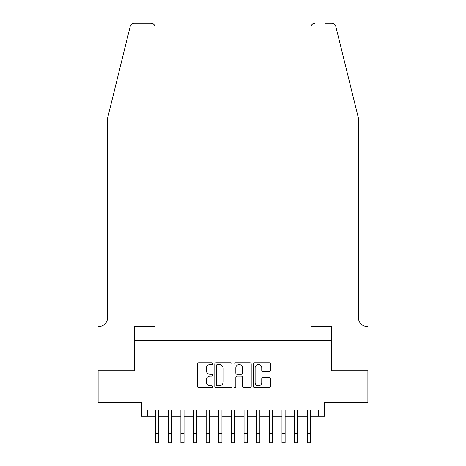<?xml version="1.0" encoding="UTF-8"?>
<svg xmlns="http://www.w3.org/2000/svg" width="466" height="466" viewBox="0 0 466 466"><rect width="100%" height="100%" fill="white"/><g stroke="black" fill="none" stroke-linecap="round" stroke-linejoin="round"><path stroke-width="0.7" d="M212.787 363.637A0.868 0.868 0 0 0 211.919 362.769L198.743 362.769A1.241 1.241 0 0 0 197.502 364.01L197.502 386.331A1.241 1.241 0 0 0 198.743 387.572L211.919 387.572A0.868 0.868 0 0 0 212.787 386.704A0.868 0.868 0 0 0 211.919 385.836L210.213 385.836A3.967 3.967 0 0 1 206.246 381.864L206.246 380.006A3.967 3.967 0 0 1 210.213 376.039L211.919 376.039A0.868 0.868 0 0 0 212.787 375.171A0.868 0.868 0 0 0 211.919 374.303L210.213 374.303A3.967 3.967 0 0 1 206.246 370.33L206.246 368.472A3.967 3.967 0 0 1 210.213 364.505L211.919 364.505A0.868 0.868 0 0 0 212.787 363.637M269.243 371.513A1.241 1.241 0 0 0 270.484 370.272L270.484 364.01A1.241 1.241 0 0 0 269.243 362.769L254.611 362.769A1.241 1.241 0 0 0 253.37 364.01L253.37 386.331A1.241 1.241 0 0 0 254.611 387.572L269.243 387.572A1.241 1.241 0 0 0 270.484 386.331L270.484 378.765A1.241 1.241 0 0 0 269.243 377.524L262.981 377.524A1.241 1.241 0 0 0 261.741 378.765L261.741 382.516A3.32 3.32 0 0 1 258.42 385.836A3.32 3.32 0 0 1 255.106 382.516L255.106 367.82A3.32 3.32 0 0 1 258.42 364.505A3.32 3.32 0 0 1 261.741 367.82L261.741 370.272A1.241 1.241 0 0 0 262.981 371.513L269.243 371.513M147.716 416.231L147.716 409.911L318.284 409.911L318.284 416.231L324.598 416.231L324.598 402.333L367.872 402.333L367.872 370.75L331.547 370.75L331.547 340.425L134.453 340.425L134.453 370.75L98.128 370.75L98.128 402.333L141.402 402.333L141.402 416.231L155.615 416.231M231.917 364.01A1.241 1.241 0 0 0 230.676 362.769L216.043 362.769A1.241 1.241 0 0 0 214.803 364.01L214.803 386.331A1.241 1.241 0 0 0 216.043 387.572L230.676 387.572A1.241 1.241 0 0 0 231.917 386.331L231.917 364.01M235.324 362.769L249.957 362.769A1.241 1.241 0 0 1 251.197 364.01L251.197 386.331A1.241 1.241 0 0 1 249.957 387.572L243.695 387.572A1.241 1.241 0 0 1 242.454 386.331L242.454 377.279A1.241 1.241 0 0 0 241.213 376.039L237.06 376.039A1.241 1.241 0 0 0 235.819 377.279L235.819 386.704A0.868 0.868 0 0 1 234.951 387.572A0.868 0.868 0 0 1 234.083 386.704L234.083 364.01A1.241 1.241 0 0 1 235.324 362.769M158.772 416.231L168.249 416.231M171.406 416.231L180.884 416.231M184.041 416.231L193.518 416.231M196.675 416.231L206.153 416.231M209.31 416.231L218.787 416.231M221.944 416.231L231.421 416.231M234.579 416.231L244.056 416.231M247.213 416.231L256.69 416.231M259.847 416.231L269.325 416.231M272.482 416.231L281.959 416.231M285.116 416.231L294.594 416.231M297.751 416.231L307.228 416.231M310.385 416.231L318.284 416.231M217.406 364.505A0.868 0.868 0 0 0 216.539 365.373L216.539 384.968A0.868 0.868 0 0 0 217.406 385.836L219.201 385.836A3.967 3.967 0 0 0 223.173 381.864L223.173 368.472A3.967 3.967 0 0 0 219.201 364.505L217.406 364.505M242.454 367.884A3.32 3.32 0 0 0 239.14 364.563A3.32 3.32 0 0 0 235.819 367.884L235.819 373.062A1.241 1.241 0 0 0 237.06 374.303L241.213 374.303A1.241 1.241 0 0 0 242.454 373.062L242.454 367.884M155.615 433.223L158.772 433.223L158.772 442.7L155.615 442.7L155.615 409.911M158.772 433.223L158.772 409.911M130.264 26.183C131.231 24.104 131.231 24.104 130.264 26.183L107.605 118.061L107.605 317.684A8.842 8.842 0 0 1 98.757 326.526L98.064 326.526L98.064 370.75L134.26 370.75L134.26 326.526L154.98 326.526L154.98 27.092A3.792 3.792 0 0 0 151.194 23.3L133.946 23.3A3.792 3.792 0 0 0 130.264 26.183M140.703 23.3L151.194 23.3C153.477 23.539 154.741 24.803 154.98 27.092L154.98 326.526M107.605 317.684A8.842 8.842 0 0 1 98.757 326.526M351.446 89.886L335.736 26.183C334.769 24.104 334.769 24.104 335.736 26.183L358.395 118.061L358.395 317.684A8.842 8.842 0 0 0 367.243 326.526L367.936 326.526L367.936 370.75L331.74 370.75L331.74 326.526L311.02 326.526L311.02 27.092L311.02 326.526M325.297 23.3L332.054 23.3A3.792 3.792 0 0 1 335.736 26.183M314.806 23.3A3.792 3.792 0 0 0 311.02 27.092C311.259 24.803 312.523 23.539 314.806 23.3M358.395 317.684A8.842 8.842 0 0 0 367.243 326.526M168.249 433.223L171.406 433.223L171.406 442.7L168.249 442.7L168.249 409.911M171.406 433.223L171.406 409.911M180.884 433.223L184.041 433.223L184.041 442.7L180.884 442.7L180.884 409.911M184.041 433.223L184.041 409.911M193.518 433.223L196.675 433.223L196.675 442.7L193.518 442.7L193.518 409.911M196.675 433.223L196.675 409.911M206.153 433.223L209.31 433.223L209.31 442.7L206.153 442.7L206.153 409.911M209.31 433.223L209.31 409.911M218.787 433.223L221.944 433.223L221.944 442.7L218.787 442.7L218.787 409.911M221.944 433.223L221.944 409.911M231.421 433.223L234.579 433.223L234.579 442.7L231.421 442.7L231.421 409.911M234.579 433.223L234.579 409.911M244.056 433.223L247.213 433.223L247.213 442.7L244.056 442.7L244.056 409.911M247.213 433.223L247.213 409.911M256.69 433.223L259.847 433.223L259.847 442.7L256.69 442.7L256.69 409.911M259.847 433.223L259.847 409.911M269.325 433.223L272.482 433.223L272.482 442.7L269.325 442.7L269.325 409.911M272.482 433.223L272.482 409.911M281.959 433.223L285.116 433.223L285.116 442.7L281.959 442.7L281.959 409.911M285.116 433.223L285.116 409.911M294.594 433.223L297.751 433.223L297.751 442.7L294.594 442.7L294.594 409.911M297.751 433.223L297.751 409.911M307.228 433.223L310.385 433.223L310.385 442.7L307.228 442.7L307.228 409.911M310.385 433.223L310.385 409.911"/></g></svg>
